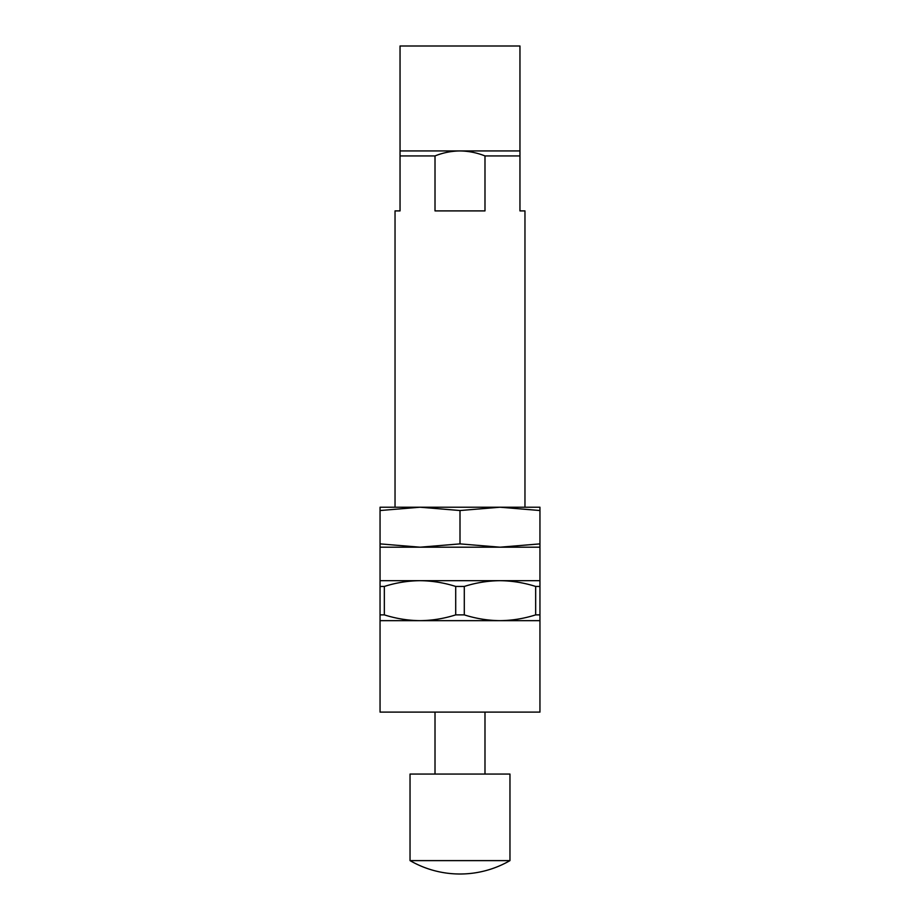 <?xml version="1.0" encoding="UTF-8"?>
<svg xmlns="http://www.w3.org/2000/svg" width="920" height="920" viewBox="0 0 920 920"><rect width="100%" height="100%" fill="white"/><g stroke="black" fill="none" stroke-linecap="round" stroke-linejoin="round"><path stroke-width="1.38" d="M484.989 155.928L519.961 155.928L519.961 150.938L460 150.938C468.613 151.076 476.94 152.731 484.989 155.928L484.989 210.898L435.01 210.898L435.01 155.928L400.039 155.928L400.039 210.898L395.036 210.898L395.036 507.219M519.961 150.938L519.961 46L400.039 46L400.039 155.928M435.01 155.928C443.014 152.72 451.341 151.064 460 150.938L400.039 150.938M519.961 155.928L519.961 210.898L524.963 210.898L524.963 507.219M484.989 712.103L484.989 774.065M509.967 860.614L509.967 774.065L410.032 774.065L410.032 860.614A99.935 99.935 0 0 0 509.967 860.614L410.032 860.614M420.026 547.193L380.052 543.881L380.052 547.193L539.948 547.193L539.948 543.881L499.974 547.193L460 543.881L420.026 547.193M460 510.531L420.026 507.219L380.052 510.531L380.052 507.219L499.974 507.219L539.948 510.531L539.948 507.219L499.974 507.219L460 510.531L460 543.881M380.052 620.655L380.052 614.882L384.341 614.882C396.06 618.596 407.951 620.517 420.026 620.655C432.135 620.529 444.026 618.596 455.71 614.882L464.289 614.882C476.008 618.596 487.899 620.517 499.974 620.655C512.083 620.529 523.986 618.596 535.659 614.882L539.948 614.882L539.948 620.655L380.052 620.655L380.052 712.103L539.948 712.103L539.948 620.655M380.052 614.882L380.052 586.442L384.341 586.442L384.341 614.882M539.948 614.882L539.948 586.442L535.659 586.442C523.94 582.728 512.049 580.808 499.974 580.681L539.948 580.681L539.948 586.442M535.659 614.882L535.659 586.442M464.289 614.882L464.289 586.442L455.71 586.442C443.992 582.728 432.101 580.808 420.026 580.681C407.916 580.808 396.014 582.728 384.341 586.442M455.71 614.882L455.71 586.442M380.052 586.442L380.052 580.681L499.974 580.681C487.864 580.808 475.973 582.728 464.289 586.442M539.948 580.681L539.948 547.193M380.052 510.531L380.052 543.881M539.948 510.531L539.948 543.881M435.01 712.103L435.01 774.065M380.052 580.681L380.052 547.193"/></g></svg>
